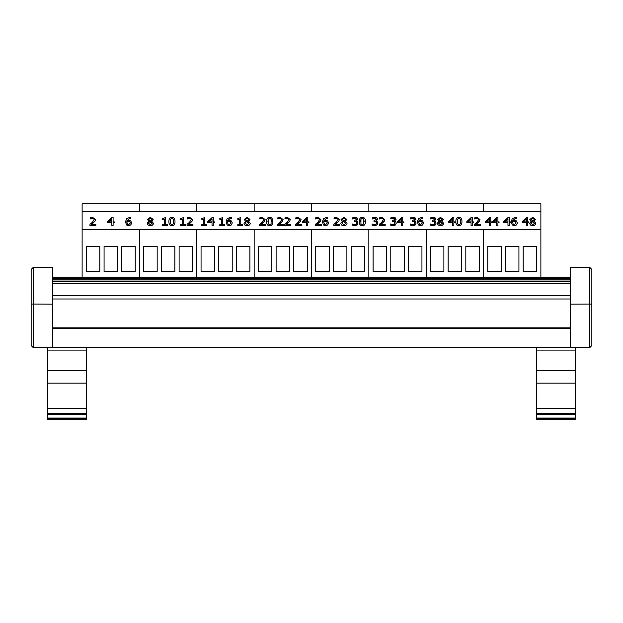 <?xml version="1.0" encoding="UTF-8"?>
<svg xmlns="http://www.w3.org/2000/svg" width="623" height="623" viewBox="0 0 623 623"><rect width="100%" height="100%" fill="white"/><g stroke="black" fill="none" stroke-linecap="round" stroke-linejoin="round"><path stroke-width="0.93" d="M536.629 246.311L536.629 271.799L523.18 271.799L523.18 246.311L536.629 246.311M487.778 271.799L487.778 246.311L501.235 246.311L501.235 271.799L487.778 271.799M505.479 271.799L505.479 246.311L518.928 246.311L518.928 271.799L505.479 271.799M540.881 211.664L540.881 203.83L483.534 203.83L483.534 211.664L483.534 203.83L426.187 203.83L426.187 211.664L426.187 203.83L368.847 203.83L368.847 211.664L368.847 203.83L311.5 203.83L311.5 211.664L311.5 203.83L254.153 203.83L254.153 211.664L254.153 203.83L196.813 203.83L196.813 211.664L196.813 203.83L139.466 203.83L139.466 211.664L139.466 203.83L82.119 203.83L82.119 229.202L540.881 229.202L540.881 211.664L82.119 211.664M82.119 277.157L82.119 229.319L139.466 229.319L139.466 277.157L139.466 229.319L196.813 229.319L196.813 277.157L196.813 229.319L254.153 229.319L254.153 277.157L254.153 229.319L311.5 229.319L311.5 277.157L311.5 229.319L368.847 229.319L368.847 277.157L368.847 229.319L426.187 229.319L426.187 277.157L426.187 229.319L483.534 229.319L483.534 277.157L483.534 229.319L540.881 229.202M540.881 277.157L540.881 229.319L82.119 229.202M479.282 246.311L479.282 271.799L465.833 271.799L465.833 246.311L479.282 246.311M430.438 271.799L430.438 246.311L443.888 246.311L443.888 271.799L430.438 271.799M448.132 271.799L448.132 246.311L461.588 246.311L461.588 271.799L448.132 271.799M421.942 246.311L421.942 271.799L408.493 271.799L408.493 246.311L421.942 246.311M373.091 271.799L373.091 246.311L386.54 246.311L386.54 271.799L373.091 271.799M390.792 271.799L390.792 246.311L404.241 246.311L404.241 271.799L390.792 271.799M364.595 246.311L364.595 271.799L351.146 271.799L351.146 246.311L364.595 246.311M315.744 271.799L315.744 246.311L329.201 246.311L329.201 271.799L315.744 271.799M333.445 271.799L333.445 246.311L346.894 246.311L346.894 271.799L333.445 271.799M307.256 246.311L307.256 271.799L293.799 271.799L293.799 246.311L307.256 246.311M258.405 271.799L258.405 246.311L271.854 246.311L271.854 271.799L258.405 271.799M276.106 271.799L276.106 246.311L289.555 246.311L289.555 271.799L276.106 271.799M249.909 246.311L249.909 271.799L236.46 271.799L236.46 246.311L249.909 246.311M201.058 271.799L201.058 246.311L214.507 246.311L214.507 271.799L201.058 271.799M218.759 271.799L218.759 246.311L232.208 246.311L232.208 271.799L218.759 271.799M192.562 246.311L192.562 271.799L179.113 271.799L179.113 246.311L192.562 246.311M143.718 271.799L143.718 246.311L157.167 246.311L157.167 271.799L143.718 271.799M161.412 271.799L161.412 246.311L174.868 246.311L174.868 271.799L161.412 271.799M135.222 246.311L135.222 271.799L121.765 271.799L121.765 246.311L135.222 246.311M86.371 271.799L86.371 246.311L99.82 246.311L99.82 271.799L86.371 271.799M104.072 271.799L104.072 246.311L117.521 246.311L117.521 271.799L104.072 271.799M570.613 277.157L52.387 277.157M570.613 283.387L52.387 283.387M570.613 295.785L52.387 295.785M570.613 298.985L52.387 298.985M570.613 347.642L589.724 347.642L591.85 345.516L591.85 269.479L589.724 267.36L570.613 267.36L570.613 347.642L52.387 347.634L52.387 267.36L33.276 267.36L31.15 269.479L31.15 304.071L31.15 269.479M575.496 383.145L536.419 383.145L536.419 419.17L575.496 419.17L575.496 350.905L536.419 350.905L536.419 347.634L86.581 347.642L86.581 350.905L47.504 350.905L47.504 419.17L86.581 419.17L86.581 350.905M591.85 269.479L591.85 304.071L589.724 304.156L589.724 347.642L591.85 345.516M591.749 304.094L570.613 304.156M52.387 347.642L33.276 347.642L33.276 267.36M52.387 304.156L31.15 304.071L31.15 345.516L33.276 347.642L31.15 345.516M86.581 370.35L47.504 370.35M86.581 383.145L47.504 383.145M86.581 414.536L47.504 414.536M47.504 347.642L47.504 350.905M575.496 350.905L575.496 347.642M536.419 350.905L536.419 383.145M575.496 370.35L536.419 370.35M575.496 414.536L536.419 414.536M536.419 419.17L575.496 419.17M480.356 225.425L474.461 225.542L480.356 225.425L480.356 224.514L475.661 224.514L479.461 221.118L479.959 219.537L477.109 217.365L474.664 217.84L474.664 218.969L477.016 218.284L478.184 218.603L478.659 219.592L476.766 222.403L474.461 224.303L474.461 225.425M478.659 219.709L478.184 218.72L475.661 218.533M475.661 218.65L474.726 218.969M479.461 221.118L479.959 219.537M479.461 221.235L478.184 222.466M478.184 222.582L475.661 224.63M471.066 221.866L467.85 221.866L471.066 218.782L471.066 221.866L471.066 218.899L467.974 221.866M472.296 225.425L472.296 222.715L473.433 222.715L473.433 221.866L472.296 221.866L472.296 217.536L471.12 217.536L466.845 221.601L466.845 222.715L471.066 222.715L471.066 225.425L472.296 225.425L471.066 225.425M471.066 222.832L466.845 222.715M472.296 217.653L472.296 221.866M472.296 222.832L473.433 222.715M460.319 223.883L458.91 224.716L457.477 223.867L457.484 219.078L458.91 218.252L460.311 219.07L460.319 223.883M460.654 221.601L460.311 219.187L458.91 218.369L457.484 219.203L457.15 221.609M461.955 221.476L461.955 221.601C461.978 224.381 460.965 225.752 458.91 225.713C456.83 225.728 455.81 224.358 455.849 221.609L455.849 221.484C455.81 224.241 456.83 225.612 458.91 225.588C460.965 225.635 461.978 224.264 461.955 221.476C461.986 218.735 460.973 217.372 458.91 217.372C456.846 217.318 455.826 218.689 455.849 221.484M452.617 221.866L449.401 221.866L452.617 218.782L452.617 221.866L452.617 218.899L449.526 221.866M453.848 225.425L453.848 222.715L454.985 222.715L454.985 221.866L453.848 221.866L453.848 217.536L452.672 217.536L448.396 221.601L448.396 222.715L452.617 222.715L452.617 225.425L453.848 225.425L452.617 225.425M452.617 222.832L448.396 222.715M453.848 217.653L453.848 221.866M453.848 222.832L454.985 222.715M434.636 219.498L434.13 218.642L432.969 218.4L430.657 218.969L432.969 218.284L434.13 218.525L434.636 219.382L432.261 220.706L432.261 221.578L434.247 221.866L434.823 223.011L434.293 224.233L432.845 224.677L430.314 223.984L430.314 225.105L432.923 225.588L435.275 224.864L436.123 223.081L435.454 221.624L434.169 221.04L435.936 219.273L435.08 217.816L433.071 217.365L430.579 217.855L430.657 218.969M434.169 221.157L435.936 219.273M430.314 225.105L432.923 225.713L435.275 224.981L436.123 223.081M434.823 223.127L434.247 221.983L432.261 221.578M422.301 222.909L420.572 224.724L419.38 224.28L418.726 221.695L421.654 221.539L422.301 222.909M422.301 223.034L421.654 221.656L418.726 221.695M418.726 221.819L418.703 222.318M423.601 222.87L422.705 224.965L420.564 225.713L418.461 224.996L420.564 225.588L422.705 224.848L423.601 222.87L422.565 220.854L420.712 220.386L418.726 220.939L421.522 218.299L422.776 218.509L422.776 217.497L421.693 217.388L418.454 218.657L417.41 221.959L418.461 224.872M418.461 224.996L417.41 221.959M422.721 218.634L421.522 218.424L418.742 220.924M394.818 219.498L394.312 218.642L393.152 218.4L390.839 218.969L393.152 218.284L394.312 218.525L394.818 219.382L392.451 220.706L392.451 221.578L394.429 221.866L395.005 223.011L394.476 224.233L393.027 224.677L390.496 223.984L390.496 225.105L393.105 225.588L395.457 224.864L396.306 223.081L395.636 221.624L394.351 221.04L396.119 219.273L395.27 217.816L393.253 217.365L390.761 217.855L390.839 218.969M394.351 221.157L396.119 219.273M390.496 225.105L393.105 225.713L395.457 224.981L396.306 223.081M395.005 223.127L394.429 221.983L392.451 221.578M376.37 219.498L375.864 218.642L374.703 218.4L372.39 218.969L374.703 218.284L375.864 218.525L376.37 219.382L373.995 220.706L373.995 221.578L375.981 221.866L376.557 223.011L376.027 224.233L374.579 224.677L372.048 223.984L372.048 225.105L374.657 225.588L377.008 224.864L377.857 223.081L377.188 221.624L375.903 221.04L377.67 219.273L376.822 217.816L374.805 217.365L372.313 217.855L372.39 218.969M375.903 221.157L377.67 219.273M372.048 225.105L374.657 225.713L377.008 224.981L377.857 223.081M376.557 223.127L375.981 221.983L373.995 221.578M363.785 223.883L362.376 224.716L360.943 223.867L360.951 219.078L362.376 218.252L363.777 219.07L363.785 223.883M364.128 221.601L363.777 219.187L362.376 218.369L360.951 219.203L360.616 221.609M365.428 221.476L365.428 221.601C365.452 224.381 364.432 225.752 362.376 225.713C360.304 225.728 359.284 224.358 359.315 221.609L359.315 221.484C359.284 224.241 360.304 225.612 362.376 225.588C364.432 225.635 365.452 224.264 365.428 221.476C365.46 218.735 364.439 217.372 362.376 217.372C360.312 217.318 359.292 218.689 359.315 221.484M345.539 219.374L344.589 220.955L343.234 220.464L342.323 219.312L343.912 218.136L345.539 219.374M345.539 219.498L343.912 218.252L342.323 219.428M345.718 223.33L343.935 224.817L342.097 223.166L343.195 221.476L344.597 221.975L345.718 223.33M345.718 223.447L343.195 221.476M343.195 221.601L342.097 223.291M347.034 223.229L347.034 223.346C346.886 224.81 345.843 225.604 343.919 225.721L341.63 225.043L340.804 223.361L341.63 224.926L343.919 225.604C345.843 225.487 346.886 224.693 347.034 223.229L345.337 221.258L346.793 219.366L343.919 217.357L341.038 219.436L342.424 221.212L340.804 223.244M342.424 221.297L341.038 219.436M345.337 221.344L346.793 219.366M321.304 225.425L315.409 225.542L321.304 225.425L321.304 224.514L316.609 224.514L320.417 221.118L320.907 219.537L318.057 217.365L315.612 217.84L315.612 218.969L317.964 218.284L319.132 218.603L319.607 219.592L317.714 222.403L315.409 224.303L315.409 225.425M319.607 219.709L319.132 218.72L316.609 218.533M316.609 218.65L315.682 218.969M320.417 221.118L320.907 219.537M320.417 221.235L319.132 222.466M319.132 222.582L316.609 224.63M306.547 221.866L303.331 221.866L306.547 218.782L306.547 221.866L306.547 218.899L303.456 221.866M307.778 225.425L307.778 222.715L308.915 222.715L308.915 221.866L307.778 221.866L307.778 217.536L306.602 217.536L302.326 221.601L302.326 222.715L306.547 222.715L306.547 225.425L307.778 225.425L306.547 225.425M306.547 222.832L302.326 222.715M307.778 217.653L307.778 221.866M307.778 222.832L308.915 222.715M290.668 225.425L284.773 225.542L290.668 225.425L290.668 224.514L285.973 224.514L289.773 221.118L290.271 219.537L287.421 217.365L284.976 217.84L284.976 218.969L287.328 218.284L288.496 218.603L288.971 219.592L287.078 222.403L284.773 224.303L284.773 225.425M288.971 219.709L288.496 218.72L285.973 218.533M285.973 218.65L285.046 218.969M289.773 221.118L290.271 219.537M289.773 221.235L288.496 222.466M288.496 222.582L285.973 224.63M265.499 225.425L259.604 225.542L265.499 225.425L265.499 224.514L260.811 224.514L264.611 221.118L265.11 219.537L262.26 217.365L259.807 217.84L259.807 218.969L262.166 218.284L263.334 218.603L263.809 219.592L261.917 222.403L259.604 224.303L259.604 225.425M263.809 219.709L263.334 218.72L260.811 218.533M260.811 218.65L259.877 218.969M264.611 221.118L265.11 219.537M264.611 221.235L263.334 222.466M263.334 222.582L260.811 224.63M242.472 225.425L237.807 225.542L242.472 225.425L242.472 224.623L240.774 224.623L240.774 217.505L237.807 218.611L237.807 219.327L239.544 219.327L239.544 224.623L237.807 224.623L237.807 225.425M239.544 224.623L239.544 219.452L237.807 219.327M240.774 217.629L240.774 224.623M230.977 222.909L229.248 224.724L228.057 224.28L227.395 221.695L230.323 221.539L230.977 222.909M230.977 223.034L230.323 221.656L227.395 221.695M227.395 221.819L227.372 222.318M232.278 222.87L231.374 224.965L229.241 225.713L227.13 224.996L229.241 225.588L231.374 224.848L232.278 222.87L231.234 220.854L229.389 220.386L227.395 220.939L230.191 218.299L231.445 218.509L231.445 217.497L230.362 217.388L227.122 218.657L226.079 221.959L227.13 224.872M227.13 224.996L226.079 221.959M231.39 218.634L230.191 218.424L227.411 220.924M206.486 225.425L201.821 225.542L206.486 225.425L206.486 224.623L204.788 224.623L204.788 217.505L201.821 218.611L201.821 219.327L203.557 219.327L203.557 224.623L201.821 224.623L201.821 225.425M203.557 224.623L203.557 219.452L201.821 219.327M204.788 217.629L204.788 224.623M185.296 225.425L180.631 225.542L185.296 225.425L185.296 224.623L183.598 224.623L183.598 217.505L180.631 218.611L180.631 219.327L182.368 219.327L182.368 224.623L180.631 224.623L180.631 225.425M182.368 224.623L182.368 219.452L180.631 219.327M183.598 217.629L183.598 224.623M173.365 223.883L171.956 224.716L170.523 223.867L170.531 219.078L171.956 218.252L173.365 219.07L173.365 223.883M173.708 221.601L173.365 219.187L171.956 218.369L170.531 219.203L170.204 221.609M175.008 221.476L175.008 221.601C175.032 224.381 174.012 225.752 171.956 225.713C169.884 225.728 168.864 224.358 168.903 221.609L168.903 221.484C168.864 224.241 169.884 225.612 171.956 225.588C174.012 225.635 175.032 224.264 175.008 221.476C175.04 218.735 174.027 217.372 171.956 217.372C169.9 217.318 168.88 218.689 168.903 221.484M151.926 219.374L150.976 220.955L149.629 220.464L148.718 219.312L150.307 218.136L151.926 219.374M151.926 219.498L150.307 218.252L148.718 219.428M152.105 223.33L150.322 224.817L148.492 223.166L149.582 221.476L150.984 221.975L152.105 223.33M152.105 223.447L149.582 221.476M149.582 221.601L148.492 223.291M153.422 223.229L153.422 223.346C153.274 224.81 152.238 225.604 150.314 225.721L148.017 225.043L147.199 223.361L148.017 224.926L150.314 225.604C152.238 225.487 153.274 224.693 153.422 223.229L151.732 221.258L153.18 219.366L150.314 217.357L147.433 219.436L148.819 221.212L147.199 223.244M148.819 221.297L147.433 219.436M151.732 221.344L153.18 219.366M130.394 222.909L128.665 224.724L127.474 224.28L126.819 221.695L129.748 221.539L130.394 222.909M130.394 223.034L129.748 221.656L126.819 221.695M126.819 221.819L126.796 222.318M131.694 222.87L130.799 224.965L128.657 225.713L126.555 224.996L128.657 225.588L130.799 224.848L131.694 222.87L130.659 220.854L128.805 220.386L126.819 220.939L129.615 218.299L130.869 218.509L130.869 217.497L129.786 217.388L126.547 218.657L125.503 221.959L126.555 224.872M126.555 224.996L125.503 221.959M130.814 218.634L129.615 218.424L126.835 220.924M111.86 221.866L108.651 221.866L111.86 218.782L111.86 221.866L111.86 218.899L108.776 221.866M113.098 225.425L113.098 222.715L114.235 222.715L114.235 221.866L113.098 221.866L113.098 217.536L111.914 217.536L107.639 221.601L107.639 222.715L111.86 222.715L111.86 225.425L113.098 225.425L111.86 225.425M111.86 222.832L107.639 222.715M113.098 217.653L113.098 221.866M113.098 222.832L114.235 222.715M95.856 225.425L89.969 225.542L95.856 225.425L95.856 224.514L91.168 224.514L94.969 221.118L95.467 219.537L92.617 217.365L90.164 217.84L90.164 218.969L92.523 218.284L93.691 218.603L94.166 219.592L92.274 222.403L89.969 224.303L89.969 225.425M94.166 219.709L93.691 218.72L91.168 218.533M91.168 218.65L90.234 218.969M94.969 221.118L95.467 219.537M94.969 221.235L93.691 222.466M93.691 222.582L91.168 224.63M167.307 225.425L162.642 225.542L167.307 225.425L167.307 224.623L165.609 224.623L165.609 217.505L162.642 218.611L162.642 219.327L164.379 219.327L164.379 224.623L162.642 224.623L162.642 225.425M164.379 224.623L164.379 219.452L162.642 219.327M165.609 217.629L165.609 224.623M192.951 225.425L187.056 225.542L192.951 225.425L192.951 224.514L188.255 224.514L192.055 221.118L192.554 219.537L189.704 217.365L187.258 217.84L187.258 218.969L189.61 218.284L190.778 218.603L191.253 219.592L189.361 222.403L187.056 224.303L187.056 225.425M191.253 219.709L190.778 218.72L188.255 218.533M188.255 218.65L187.328 218.969M192.055 221.118L192.554 219.537M192.055 221.235L190.778 222.466M190.778 222.582L188.255 224.63M212.022 221.866L208.806 221.866L212.022 218.782L212.022 221.866L212.022 218.899L208.931 221.866M213.253 225.425L213.253 222.715L214.39 222.715L214.39 221.866L213.253 221.866L213.253 217.536L212.077 217.536L207.802 221.601L207.802 222.715L212.022 222.715L212.022 225.425L213.253 225.425L212.022 225.425M212.022 222.832L207.802 222.715M213.253 217.653L213.253 221.866M213.253 222.832L214.39 222.715M224.475 225.425L219.81 225.542L224.475 225.425L224.475 224.623L222.777 224.623L222.777 217.505L219.81 218.611L219.81 219.327L221.547 219.327L221.547 224.623L219.81 224.623L219.81 225.425M221.547 224.623L221.547 219.452L219.81 219.327M222.777 217.629L222.777 224.623M248.733 219.374L247.783 220.955L246.435 220.464L245.517 219.312L247.105 218.136L248.733 219.374M248.733 219.498L247.105 218.252L245.517 219.428M248.912 223.33L247.129 224.817L245.298 223.166L246.389 221.476L247.79 221.975L248.912 223.33M248.912 223.447L246.389 221.476M246.389 221.601L245.298 223.291M250.228 223.229L250.228 223.346C250.08 224.81 249.044 225.604 247.113 225.721L244.823 225.043L243.998 223.361L244.823 224.926L247.113 225.604C249.044 225.487 250.08 224.693 250.228 223.229L248.53 221.258L249.987 219.366L247.113 217.357L244.232 219.436L245.618 221.212L243.998 223.244M245.618 221.297L244.232 219.436M248.53 221.344L249.987 219.366M271.083 223.883L269.673 224.716L268.24 223.867L268.248 219.078L269.673 218.252L271.075 219.07L271.083 223.883M271.426 221.601L271.075 219.187L269.673 218.369L268.248 219.203L267.921 221.609M272.726 221.476L272.726 221.601C272.749 224.381 271.729 225.752 269.673 225.713C267.602 225.728 266.582 224.358 266.621 221.609L266.621 221.484C266.582 224.241 267.602 225.612 269.673 225.588C271.729 225.635 272.749 224.264 272.726 221.476C272.757 218.735 271.745 217.372 269.673 217.372C267.61 217.318 266.597 218.689 266.621 221.484M283.496 225.425L277.601 225.542L283.496 225.425L283.496 224.514L278.8 224.514L282.601 221.118L283.099 219.537L280.249 217.365L277.803 217.84L277.803 218.969L280.155 218.284L281.323 218.603L281.798 219.592L279.906 222.403L277.601 224.303L277.601 225.425M281.798 219.709L281.323 218.72L278.8 218.533M278.8 218.65L277.874 218.969M282.601 221.118L283.099 219.537M282.601 221.235L281.323 222.466M281.323 222.582L278.8 224.63M301.485 225.425L295.59 225.542L301.485 225.425L301.485 224.514L296.797 224.514L300.598 221.118L301.088 219.537L298.238 217.365L295.793 217.84L295.793 218.969L298.152 218.284L299.32 218.603L299.788 219.592L297.903 222.403L295.59 224.303L295.59 225.425M299.788 219.709L299.32 218.72L296.797 218.533M296.797 218.65L295.863 218.969M300.598 221.118L301.088 219.537M300.598 221.235L299.32 222.466M299.32 222.582L296.797 224.63M327.324 222.909L325.595 224.724L324.404 224.28L323.742 221.695L326.67 221.539L327.324 222.909M327.324 223.034L326.67 221.656L323.742 221.695M323.742 221.819L323.719 222.318M328.625 222.87L327.721 224.965L325.588 225.713L323.477 224.996L325.588 225.588L327.721 224.848L328.625 222.87L327.589 220.854L325.736 220.386L323.742 220.939L326.538 218.299L327.791 218.509L327.791 217.497L326.709 217.388L323.469 218.657L322.426 221.959L323.477 224.872M323.477 224.996L322.426 221.959M327.737 218.634L326.538 218.424L323.758 220.924M339.753 225.425L333.858 225.542L339.753 225.425L339.753 224.514L335.057 224.514L338.865 221.118L339.356 219.537L336.506 217.365L334.06 217.84L334.06 218.969L336.412 218.284L337.58 218.603L338.055 219.592L336.163 222.403L333.858 224.303L333.858 225.425M338.055 219.709L337.58 218.72L335.057 218.533M335.057 218.65L334.13 218.969M338.865 221.118L339.356 219.537M338.865 221.235L337.58 222.466M337.58 222.582L335.057 224.63M356.551 219.498L356.045 218.642L354.884 218.4L352.571 218.969L354.884 218.284L356.045 218.525L356.551 219.382L354.183 220.706L354.183 221.578L356.161 221.866L356.738 223.011L356.208 224.233L354.76 224.677L352.229 223.984L352.229 225.105L354.837 225.588L357.197 224.864L358.038 223.081L357.376 221.624L356.083 221.04L357.851 219.273L357.002 217.816L354.985 217.365L352.493 217.855L352.571 218.969M356.083 221.157L357.851 219.273M352.229 225.105L354.837 225.713L357.197 224.981L358.038 223.081M356.738 223.127L356.161 221.983L354.183 221.578M385.193 225.425L379.298 225.542L385.193 225.425L385.193 224.514L380.497 224.514L384.298 221.118L384.796 219.537L381.946 217.365L379.5 217.84L379.5 218.969L381.852 218.284L383.02 218.603L383.495 219.592L381.603 222.403L379.298 224.303L379.298 225.425M383.495 219.709L383.02 218.72L380.497 218.533M380.497 218.65L379.571 218.969M384.298 221.118L384.796 219.537M384.298 221.235L383.02 222.466M383.02 222.582L380.497 224.63M401.524 221.866L398.307 221.866L401.524 218.782L401.524 221.866L401.524 218.899L398.432 221.866M402.754 225.425L402.754 222.715L403.891 222.715L403.891 221.866L402.754 221.866L402.754 217.536L401.578 217.536L397.303 221.601L397.303 222.715L401.524 222.715L401.524 225.425L402.754 225.425L401.524 225.425M401.524 222.832L397.303 222.715M402.754 217.653L402.754 221.866M402.754 222.832L403.891 222.715M414.638 219.498L414.131 218.642L412.971 218.4L410.65 218.969L412.971 218.284L414.131 218.525L414.638 219.382L412.262 220.706L412.262 221.578L414.248 221.866L414.817 223.011L414.295 224.233L412.847 224.677L410.316 223.984L410.316 225.105L412.924 225.588L415.276 224.864L416.125 223.081L415.455 221.624L414.17 221.04L415.938 219.273L415.082 217.816L413.072 217.365L410.573 217.855L410.65 218.969M414.17 221.157L415.938 219.273M410.316 225.105L412.924 225.713L415.276 224.981L416.125 223.081M414.817 223.127L414.248 221.983L412.262 221.578M442.065 219.374L441.115 220.955L439.768 220.464L438.857 219.312L440.445 218.136L442.065 219.374M442.065 219.498L440.445 218.252L438.857 219.428M442.244 223.33L440.469 224.817L438.631 223.166L439.721 221.476L441.123 221.975L442.244 223.33M442.244 223.447L439.721 221.476M439.721 221.601L438.631 223.291M443.56 223.229L443.56 223.346C443.412 224.81 442.377 225.604 440.453 225.721L438.156 225.043L437.338 223.361L438.156 224.926L440.453 225.604C442.377 225.487 443.412 224.693 443.56 223.229L441.871 221.258L443.327 219.366L440.453 217.357L437.572 219.436L438.958 221.212L437.338 223.244M438.958 221.297L437.572 219.436M441.871 221.344L443.327 219.366M489.514 221.866L486.298 221.866L489.514 218.782L489.514 221.866L489.514 218.899L486.423 221.866M490.745 225.425L490.745 222.715L491.882 222.715L491.882 221.866L490.745 221.866L490.745 217.536L489.569 217.536L485.294 221.601L485.294 222.715L489.514 222.715L489.514 225.425L490.745 225.425L489.514 225.425M489.514 222.832L485.294 222.715M490.745 217.653L490.745 221.866M490.745 222.832L491.882 222.715M496.687 221.866L493.471 221.866L496.687 218.782L496.687 221.866L496.687 218.899L493.595 221.866M497.917 225.425L497.917 222.715L499.054 222.715L499.054 221.866L497.917 221.866L497.917 217.536L496.741 217.536L492.466 221.601L492.466 222.715L496.687 222.715L496.687 225.425L497.917 225.425L496.687 225.425M496.687 222.832L492.466 222.715M497.917 217.653L497.917 221.866M497.917 222.832L499.054 222.715M507.963 221.866L504.747 221.866L507.963 218.782L507.963 221.866L507.963 218.899L504.871 221.866M509.193 225.425L509.193 222.715L510.33 222.715L510.33 221.866L509.193 221.866L509.193 217.536L508.018 217.536L503.742 221.601L503.742 222.715L507.963 222.715L507.963 225.425L509.193 225.425L507.963 225.425M507.963 222.832L503.742 222.715M509.193 217.653L509.193 221.866M509.193 222.832L510.33 222.715M516.093 222.909L514.372 224.724L513.173 224.28L512.519 221.695L515.447 221.539L516.093 222.909M516.093 223.034L515.447 221.656L512.519 221.695M512.519 221.819L512.495 222.318M517.394 222.87L516.498 224.965L514.364 225.713L512.254 224.996L514.364 225.588L516.498 224.848L517.394 222.87L516.358 220.854L514.505 220.386L512.519 220.939L515.314 218.299L516.568 218.509L516.568 217.497L515.486 217.388L512.246 218.657L511.203 221.959L512.254 224.872M512.254 224.996L511.203 221.959M516.514 218.634L515.314 218.424L512.534 220.924M526.412 221.866L523.195 221.866L526.412 218.782L526.412 221.866L526.412 218.899L523.32 221.866M527.642 225.425L527.642 222.715L528.779 222.715L528.779 221.866L527.642 221.866L527.642 217.536L526.466 217.536L522.191 221.601L522.191 222.715L526.412 222.715L526.412 225.425L527.642 225.425L526.412 225.425M526.412 222.832L522.191 222.715M527.642 217.653L527.642 221.866M527.642 222.832L528.779 222.715M534.316 219.374L533.358 220.955L532.011 220.464L531.1 219.312L532.688 218.136L534.316 219.374M534.316 219.498L532.688 218.252L531.1 219.428M534.487 223.33L532.712 224.817L530.874 223.166L531.964 221.476L533.366 221.975L534.487 223.33M534.487 223.447L531.964 221.476M531.964 221.601L530.874 223.291M535.803 223.229L535.803 223.346C535.655 224.81 534.62 225.604 532.696 225.721L530.399 225.043L529.581 223.361L530.399 224.926L532.696 225.604C534.62 225.487 535.655 224.693 535.803 223.229L534.113 221.258L535.57 219.366L532.696 217.357L529.815 219.436L531.201 221.212L529.581 223.244M531.201 221.297L529.815 219.436M534.113 221.344L535.57 219.366M570.613 278.17L52.387 278.17M570.613 279.135L52.387 279.135M570.613 281.012L52.387 281.012M570.613 327.877L52.387 327.877M570.613 328.204L52.387 328.204M589.724 267.36L589.724 304.156M86.581 408.182L47.504 408.182M86.581 413.493L47.504 413.493M86.581 414.35L47.504 414.35M86.581 418.041L47.504 418.041M86.581 418.313L47.504 418.313M575.496 408.182L536.419 408.182M575.496 413.493L536.419 413.493M575.496 414.35L536.419 414.35M575.496 418.041L536.419 418.041M575.496 418.313L536.419 418.313M570.613 281.347L52.387 281.347M86.581 408.571L47.504 408.571M86.581 419.17L47.504 419.17M575.496 408.571L536.419 408.571"/></g></svg>
